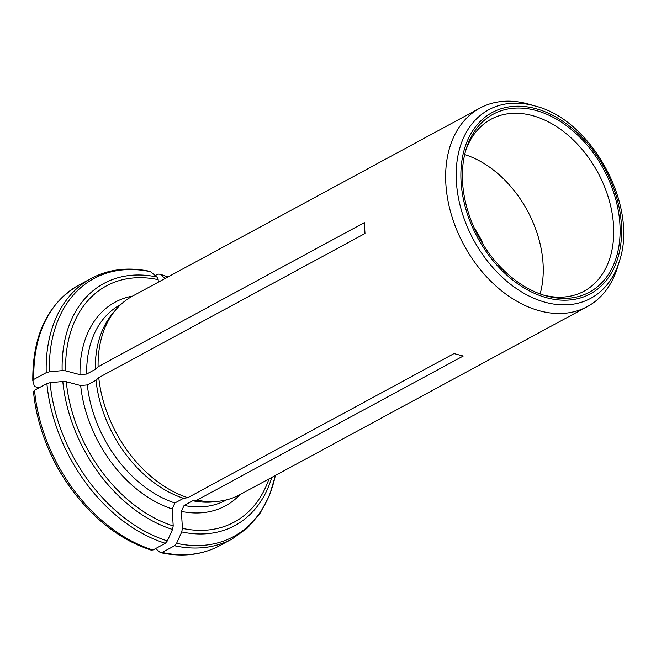 <?xml version="1.0" encoding="UTF-8"?>
<svg xmlns="http://www.w3.org/2000/svg" width="656" height="656" viewBox="0 0 656 656"><rect width="100%" height="100%" fill="white"/><g stroke="black" fill="none" stroke-linecap="round" stroke-linejoin="round"><path stroke-width="0.98" d="M39.114 387.762L34.432 386.515L32.8 380.619C32.431 335.364 47.749 303.539 78.761 285.155L91.135 278.456A148.1 103.992 61.6 0 0 46.223 372.674L49.405 371.829L62.148 370.632L65.625 370.853L80.007 374.674L86.666 374.051L95.325 369.361L98.097 366.745L364.326 222.638L364.99 233.511L98.761 377.618A112.857 79.245 61.6 0 0 187.788 497.691L454.018 353.576L463.234 356.028L196.997 500.134A112.857 79.245 61.6 0 0 219.465 501.159A112.857 79.245 61.6 0 0 239.793 494.722L587.35 306.59A112.857 79.245 -118.4 0 1 535.345 309.558A112.857 79.245 -118.4 0 1 450.615 212.077A112.857 79.245 -118.4 0 1 479.905 108.101A112.857 79.245 -118.4 0 1 527.293 103.763A112.857 79.245 -118.4 0 1 529.138 104.279L535.493 106.124A107.199 75.268 61.6 0 0 533.738 105.632A107.199 75.268 61.6 0 0 456.396 181.868A107.199 75.268 61.6 0 0 545.776 302.416A107.199 75.268 61.6 0 0 619.395 261.129L617.468 267.459A112.857 79.245 -118.4 0 1 587.35 306.59M479.905 108.101L132.348 296.225A112.857 79.245 61.6 0 0 115.841 309.722A112.857 79.245 61.6 0 0 98.097 366.745M115.841 309.722L112.791 313.322A111.077 77.99 61.6 0 0 95.325 369.361M91.135 278.456C108.765 269.108 128.428 266.762 150.126 271.404L157.096 277.045L158.145 279.653L158.301 282.178M32.825 380.8L33.841 379.381L46.223 372.674M155.3 275.528L157.94 274.101L160.113 274.241L164.254 277.759M168.026 276.914L160.113 274.241A146.714 103.017 61.6 0 1 167.903 276.98M155.595 548.572L159.998 552.311L162.171 552.45L174.553 545.743L176.571 543.332L181.745 531.926L182.425 528.375L181.384 511.401L184.09 505.44L192.749 500.749A111.077 77.99 61.6 0 0 214.783 501.75L219.465 501.159M192.749 500.749L196.997 500.134M46.888 383.555A148.1 103.992 61.6 0 0 165.337 543.299L152.963 549.999L150.782 549.859A146.714 103.017 -118.4 0 1 69.413 486.309A146.714 103.017 -118.4 0 1 46.232 443.481A146.714 103.017 -118.4 0 1 33.489 391.673L34.514 390.254L46.888 383.555L50.069 382.702L62.812 381.505L66.289 381.726L80.672 385.548L87.33 384.924L95.989 380.234L98.761 377.618M95.989 380.234A111.077 77.99 61.6 0 0 183.532 498.306L187.788 497.691M165.337 543.299L167.362 540.888L172.528 529.474L173.209 525.932L172.175 508.949L174.873 502.988L183.532 498.306M33.489 391.673L33.472 391.542C35.137 408.909 39.393 426.22 46.232 443.481L46.863 445.071C52.496 459.192 59.68 472.468 68.421 484.907A136.456 95.817 -118.4 0 1 46.863 445.071M546.924 296.077A101.172 71.037 61.6 0 0 620.002 235.701A101.172 71.037 61.6 0 0 555.484 118.58A101.172 71.037 61.6 0 0 466.08 149.33A101.172 71.037 61.6 0 0 545.267 295.618A101.172 71.037 61.6 0 0 546.924 296.077M483.57 245.237A59.245 41.599 61.6 0 0 474.526 228.534M464.678 154.57A97.752 68.634 -118.4 0 1 540.118 293.929M543.324 295.028A97.752 68.634 61.6 0 0 584.061 291.19A97.752 68.634 61.6 0 0 597.895 172.561A97.752 68.634 61.6 0 0 491 119.269A97.752 68.634 61.6 0 0 465.514 151.282M120.868 304.458L120.376 304.728A111.077 77.99 61.6 0 0 86.666 374.051M132.635 296.069A115.817 81.319 61.6 0 0 80.007 374.674M158.145 279.653A134.291 94.292 61.6 0 0 65.625 370.853M33.841 379.381A148.1 103.992 -118.4 0 1 78.761 285.155M150.905 271.789A146.714 103.017 61.6 0 0 49.405 371.829M157.096 277.045A137.645 96.645 61.6 0 0 62.148 370.632M184.09 505.44A111.077 77.99 61.6 0 0 226.131 500.093L226.623 499.831M181.384 511.401A115.817 81.319 61.6 0 0 240.08 494.567M182.425 528.375A134.291 94.292 61.6 0 0 268.96 478.937M174.553 545.743A148.1 103.992 61.6 0 0 232.142 538.945L219.76 545.644A148.1 103.992 -118.4 0 1 162.171 552.45M176.571 543.332A146.714 103.017 61.6 0 0 275.348 475.477M181.745 531.926A137.645 96.645 61.6 0 0 271.797 477.396M87.33 384.924A111.077 77.99 61.6 0 0 174.873 502.988M80.672 385.548A115.817 81.319 61.6 0 0 172.175 508.949M66.289 381.726A134.291 94.292 61.6 0 0 173.209 525.932M152.963 549.999A148.1 103.992 -118.4 0 1 34.514 390.254M50.069 382.702A146.714 103.017 61.6 0 0 167.362 540.888M62.812 381.505A137.645 96.645 61.6 0 0 172.528 529.474M547.03 297.84A103.099 72.39 61.6 0 0 607.784 174.365A103.099 72.39 61.6 0 0 468.917 137.457A103.099 72.39 61.6 0 0 547.03 297.84M219.76 545.644C202.13 554.984 182.466 557.338 160.769 552.696M232.142 538.945L247.386 528.072L259.924 513.509L269.37 495.772L275.471 475.411M68.421 484.907L69.413 486.309C92.562 518.519 119.892 539.814 151.397 550.204M619.395 261.129C638.55 206.205 591.95 120.114 535.493 106.124"/></g></svg>
